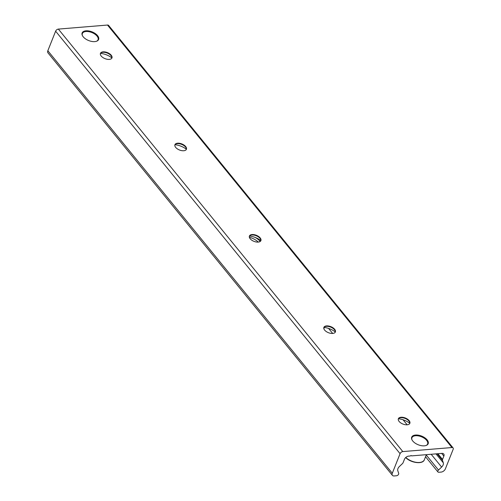 <?xml version="1.0" encoding="UTF-8"?>
<svg xmlns="http://www.w3.org/2000/svg" width="501" height="501" viewBox="0 0 501 501"><rect width="100%" height="100%" fill="white"/><g stroke="black" fill="none" stroke-linecap="round" stroke-linejoin="round"><path stroke-width="0.75" d="M424.341 445.834A8.868 4.666 -158.3 0 1 415.097 443.109A8.868 4.666 -158.3 0 1 411.703 437.154A8.868 4.666 -158.3 0 1 421.66 436.102A8.868 4.666 -158.3 0 1 428.18 443.711A8.868 4.666 -158.3 0 1 424.341 445.834M94.783 41.608A8.868 4.666 -158.3 0 1 85.533 38.89A8.868 4.666 -158.3 0 1 82.139 32.928A8.868 4.666 -158.3 0 1 92.103 31.876A8.868 4.666 -158.3 0 1 98.616 39.485A8.868 4.666 -158.3 0 1 94.783 41.608M111.886 57.928A12.187 6.407 21.7 0 0 100.488 53.394M100.382 53.563A6.187 3.25 -158.3 0 1 102.254 52.398A6.187 3.25 -158.3 0 1 102.956 52.298A6.187 3.25 -158.3 0 1 111.291 55.993A6.187 3.25 -158.3 0 1 111.848 58.122M103.131 51.853A6.187 3.25 -158.3 0 1 109.581 53.751A6.187 3.25 -158.3 0 1 111.955 57.909A6.187 3.25 -158.3 0 1 105.003 58.642A6.187 3.25 -158.3 0 1 100.457 53.331A6.187 3.25 -158.3 0 1 103.131 51.853M186.359 149.279A12.187 6.407 21.7 0 0 174.968 144.745M174.862 144.914A6.187 3.25 -158.3 0 1 176.728 143.749A6.187 3.25 -158.3 0 1 177.429 143.649A6.187 3.25 -158.3 0 1 185.765 147.344A6.187 3.25 -158.3 0 1 186.328 149.473M177.611 143.205A6.187 3.25 -158.3 0 1 184.061 145.102A6.187 3.25 -158.3 0 1 186.428 149.26A6.187 3.25 -158.3 0 1 179.477 149.993A6.187 3.25 -158.3 0 1 174.93 144.683A6.187 3.25 -158.3 0 1 177.611 143.205M260.839 240.63A12.187 6.407 21.7 0 0 249.448 236.096M249.335 236.259A6.187 3.25 -158.3 0 1 251.208 235.101A6.187 3.25 -158.3 0 1 251.909 234.994A6.187 3.25 -158.3 0 1 260.244 238.695A6.187 3.25 -158.3 0 1 260.802 240.824M252.084 234.549A6.187 3.25 -158.3 0 1 258.535 236.447A6.187 3.25 -158.3 0 1 260.908 240.605A6.187 3.25 -158.3 0 1 253.957 241.344A6.187 3.25 -158.3 0 1 249.41 236.034A6.187 3.25 -158.3 0 1 252.084 234.549M335.313 331.975A12.187 6.407 21.7 0 0 323.922 327.441M323.815 327.61A6.187 3.25 -158.3 0 1 325.681 326.445A6.187 3.25 -158.3 0 1 326.389 326.345A6.187 3.25 -158.3 0 1 334.718 330.046A6.187 3.25 -158.3 0 1 335.282 332.176M326.564 325.9A6.187 3.25 -158.3 0 1 333.015 327.798A6.187 3.25 -158.3 0 1 335.382 331.956A6.187 3.25 -158.3 0 1 328.431 332.695A6.187 3.25 -158.3 0 1 323.884 327.385A6.187 3.25 -158.3 0 1 326.564 325.9M409.793 423.326A12.187 6.407 21.7 0 0 398.401 418.792M398.289 418.961A6.187 3.25 -158.3 0 1 400.161 417.796A6.187 3.25 -158.3 0 1 400.863 417.696A6.187 3.25 -158.3 0 1 409.198 421.397A6.187 3.25 -158.3 0 1 409.755 423.527M401.038 417.252A6.187 3.25 -158.3 0 1 407.495 419.149A6.187 3.25 -158.3 0 1 409.862 423.307A6.187 3.25 -158.3 0 1 402.91 424.04A6.187 3.25 -158.3 0 1 398.364 418.736A6.187 3.25 -158.3 0 1 401.038 417.252M451.958 447.543A2.436 1.509 -39.2 0 1 453.079 447.932A2.436 1.509 -39.2 0 1 453.161 449.309L445.376 468.867A3.751 2.317 -39.2 0 1 441.168 472.08L438.807 472.274A1.872 1.159 -39.2 0 1 437.943 471.973A1.872 1.159 -39.2 0 1 438.494 470.044L441.619 467.076A4.684 2.9 140.8 0 0 443.31 462.824L442.452 460.294A1.872 1.159 -39.2 0 1 442.515 459.467L443.861 456.092A3.751 2.317 140.8 0 0 443.736 453.975A3.751 2.317 140.8 0 0 442.007 453.38L411.572 455.885A0.939 0.582 140.8 0 0 411.49 455.716A0.939 0.582 140.8 0 0 410.256 455.991L408.641 456.129A3.751 2.317 140.8 0 0 404.426 459.342L403.086 462.711A1.872 1.159 -39.2 0 1 402.472 463.588L399.472 466.437A4.684 2.9 140.8 0 0 397.781 470.683L398.677 473.32A1.872 1.159 -39.2 0 1 398.17 474.848A1.872 1.159 -39.2 0 1 396.504 475.756L394.149 475.95A3.751 2.317 -39.2 0 1 392.421 475.355A3.751 2.317 -39.2 0 1 392.296 473.238L400.08 453.681A2.436 1.509 -39.2 0 1 402.817 451.589L451.958 447.543L107.502 25.05A2.436 1.509 -39.2 0 1 108.623 25.438L453.079 447.932M392.421 475.355L47.964 52.862A3.751 2.317 -39.2 0 1 47.839 50.745L55.624 31.187A2.436 1.509 -39.2 0 1 58.36 29.096L107.502 25.05M258.309 242.083A12.187 6.407 21.7 0 0 249.36 237.261M255.153 237.43A12.187 6.407 -158.3 0 1 260.194 241.469M323.846 328.643L324.304 327.479M82.421 35.615A8.436 4.434 -158.3 0 1 85.051 31.651A8.436 4.434 -158.3 0 1 97.376 36.554A8.436 4.434 -158.3 0 1 96.568 41.245M411.979 439.84A8.436 4.434 -158.3 0 1 414.615 435.876A8.436 4.434 -158.3 0 1 426.94 440.78A8.436 4.434 -158.3 0 1 426.126 445.47M426.245 455.014L438.494 470.044M328.562 328.405L332.67 333.441M403.042 419.757L407.15 424.792M431.179 454.269L441.619 467.076M436.014 453.875L443.31 462.824M437.141 453.781L442.452 460.294M437.836 453.724L442.515 459.467M441.669 453.405L443.861 456.092M47.839 50.745L392.296 473.238M55.624 31.187L400.08 453.681M58.36 29.096L402.817 451.589M426.382 454.664L424.347 459.78A11.247 5.912 -158.3 0 1 416.563 462.385A11.247 5.912 -158.3 0 1 405.804 457.457M405.797 457.557A10.778 5.668 21.7 0 0 420.539 462.329M425.543 456.762L437.943 471.973M424.347 459.78C422.857 464.64 410.714 462.962 405.603 457.501"/></g></svg>
